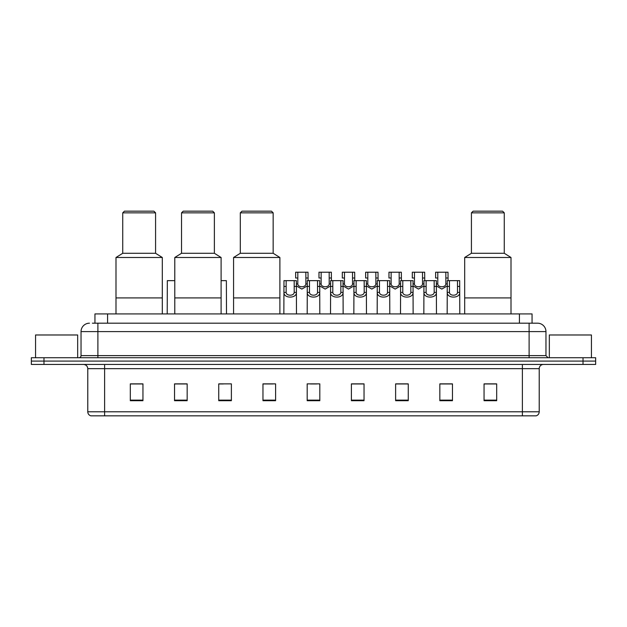 <?xml version="1.0" encoding="UTF-8"?>
<svg xmlns="http://www.w3.org/2000/svg" width="627" height="627" viewBox="0 0 627 627"><rect width="100%" height="100%" fill="white"/><g stroke="black" fill="none" stroke-linecap="round" stroke-linejoin="round"><path stroke-width="0.94" d="M94.943 323.187L94.943 313.923L532.057 313.923L532.057 323.187M92.608 323.187L534.588 323.187M92.412 323.187L97.89 323.187L97.89 331.605L81.04 331.605L81.04 355.611A2.108 2.108 0 0 1 78.939 357.719M89.465 323.187A8.425 8.425 0 0 0 81.04 331.605M545.96 331.605L529.11 331.605L529.11 323.187L537.535 323.187A8.425 8.425 0 0 1 545.96 331.605L545.96 355.611L548.061 357.719M43.984 357.719L31.35 357.719L31.35 361.089L43.984 361.089L31.35 361.089L31.35 364.452L43.984 364.452L43.984 361.089L583.016 361.089L43.984 361.089L43.984 357.719L583.016 357.719L583.016 361.089L595.65 361.089L583.016 361.089L583.016 364.452L43.984 364.452M595.65 357.719L595.65 361.089L595.65 357.719L583.016 357.719M535.975 415.834L522.377 415.834L522.377 411.79L539.22 411.79L539.22 368.668A4.209 4.209 0 0 1 543.429 364.452M535.85 415.834L90.813 415.834A4.209 4.209 0 0 1 87.78 411.79L87.78 368.668C87.529 366.105 86.126 364.702 83.571 364.452M496.686 400.716L496.686 383.865L484.052 383.865L484.052 400.716L496.686 400.716M452.467 400.716L452.467 383.865L439.833 383.865L439.833 400.716L452.467 400.716M408.255 400.716L408.255 383.865L395.621 383.865L395.621 400.716L408.255 400.716M364.036 400.716L364.036 383.865L351.402 383.865L351.402 400.716L364.036 400.716M142.948 400.716L142.948 383.865L130.314 383.865L130.314 400.716L142.948 400.716M187.167 400.716L187.167 383.865L174.533 383.865L174.533 400.716L187.167 400.716M231.379 400.716L231.379 383.865L218.745 383.865L218.745 400.716L231.379 400.716M275.598 400.716L275.598 383.865L262.964 383.865L262.964 400.716L275.598 400.716M319.817 400.716L319.817 383.865L307.183 383.865L307.183 400.716L319.817 400.716M595.65 364.452L595.65 361.089L595.65 364.452L583.016 364.452M403.663 383.951L398.31 383.951M450.319 383.951L444.974 383.951M262.964 383.951L272.949 383.951M218.745 383.951L223.337 383.951M181.728 383.951L176.681 383.951M351.402 383.951L363.315 383.951M356.998 383.951L351.653 383.951M310.341 383.951L316.659 383.951M187.167 383.951L174.533 383.951M142.948 383.951L130.314 383.951M408.255 383.951L395.621 383.951M452.467 383.951L439.833 383.951M496.686 383.951L484.052 383.951M77.67 357.719L77.67 334.975L35.559 334.975L35.559 357.719M162.315 313.923L162.315 257.493L115.995 257.493L115.995 297.919L162.315 297.919L115.995 297.919L115.995 313.923M162.315 257.493L155.582 253.277L122.735 253.277L115.995 257.493M155.582 253.277L155.582 212.851L122.735 212.851L122.735 253.277M155.582 212.851L153.897 211.166L124.42 211.166L122.735 212.851M221.104 313.923L221.104 257.493L174.784 257.493L174.784 297.919L221.104 297.919L174.784 297.919L174.784 313.923M221.104 257.493L214.371 253.277L181.524 253.277L174.784 257.493M214.371 253.277L214.371 212.851L181.524 212.851L181.524 253.277M214.371 212.851L212.686 211.166L183.209 211.166L181.524 212.851M279.893 313.923L279.893 257.493L233.573 257.493L233.573 297.919L279.893 297.919L233.573 297.919L233.573 313.923M279.893 257.493L273.16 253.277L240.306 253.277L233.573 257.493M273.16 253.277L273.16 212.851L240.306 212.851L240.306 253.277M273.16 212.851L271.475 211.166L241.991 211.166L240.306 212.851M511.005 313.923L511.005 257.493L464.685 257.493L464.685 297.919L511.005 297.919L464.685 297.919L464.685 313.923M511.005 257.493L504.265 253.277L471.418 253.277L464.685 257.493M504.265 253.277L504.265 212.851L471.418 212.851L471.418 253.277M504.265 212.851L502.58 211.166L473.103 211.166L471.418 212.851M591.441 357.719L591.441 334.975L549.33 334.975L549.33 357.719M286.155 280.653L286.131 292.386C286.28 296.124 294.055 296.124 294.204 292.386L294.188 280.653L283.984 280.653L283.851 313.923M294.188 280.653L296.359 280.653L296.485 313.923M296.485 290.865L296.367 292.386C296.877 298.656 283.467 298.656 283.968 292.386L283.851 290.865M309.479 280.653L309.464 292.386C309.613 296.124 317.387 296.124 317.536 292.386L317.521 280.653L307.308 280.653L307.183 313.923M317.521 280.653L319.692 280.653L319.817 313.923M319.817 290.865L319.699 292.386C320.209 298.656 306.791 298.656 307.301 292.386L307.183 290.865M332.812 280.653L332.796 292.386C332.945 296.124 340.72 296.124 340.869 292.386L340.845 280.653L330.641 280.653L330.515 313.923M340.845 280.653L343.016 280.653L343.149 313.923M343.149 290.865L343.032 292.386C343.533 298.656 330.123 298.656 330.633 292.386L330.515 290.865M356.144 280.653L356.128 292.386C356.269 296.124 364.052 296.124 364.193 292.386L364.177 280.653L353.973 280.653L353.84 313.923M364.177 280.653L366.348 280.653L366.474 313.923M366.474 290.865L366.364 292.386C366.866 298.656 353.456 298.656 353.957 292.386L353.84 290.865M379.476 280.653L379.453 292.386C379.601 296.124 387.376 296.124 387.525 292.386L387.51 280.653L377.297 280.653L377.172 313.923M387.51 280.653L389.68 280.653L389.806 313.923M389.806 290.865L389.688 292.386C390.198 298.656 376.788 298.656 377.289 292.386L377.172 290.865M402.8 280.653L402.785 292.386C402.934 296.124 410.709 296.124 410.857 292.386L410.834 280.653L400.629 280.653L400.504 313.923M410.834 280.653L413.013 280.653L413.138 313.923M413.138 290.865L413.021 292.386C413.522 298.656 400.112 298.656 400.622 292.386L400.504 290.865M426.133 280.653L426.117 292.386C426.258 296.124 434.041 296.124 434.182 292.386L434.166 280.653L423.962 280.653L423.836 313.923M434.166 280.653L436.337 280.653L436.47 313.923M436.47 290.865L436.353 292.386C436.854 298.656 423.444 298.656 423.946 292.386L423.836 290.865M449.465 280.653L449.441 292.386C449.59 296.124 457.365 296.124 457.514 292.386L457.498 280.653L447.294 280.653L447.161 313.923M457.498 280.653L459.669 280.653L459.795 313.923M457.498 286.429L459.669 286.429L459.685 292.386C460.187 298.656 446.777 298.656 447.278 292.386L447.161 290.865M297.817 278.004L297.801 283.96C297.943 287.699 305.725 287.699 305.874 283.96L305.851 272.228L297.817 272.228L297.817 278.004L295.646 278.004L295.646 272.228L297.817 272.228M307.308 285.904L301.838 289.078L296.359 285.904M305.851 272.228L308.022 272.228L308.1 280.653M321.149 278.004L321.126 283.96C321.275 287.699 329.057 287.699 329.199 283.96L329.183 272.228L321.149 272.228L321.149 278.004L318.978 278.004L318.978 272.228L321.149 272.228M330.641 285.904L325.162 289.078L319.692 285.904M329.183 272.228L331.354 272.228L331.424 280.653M344.482 278.004L344.458 283.96C344.607 287.699 352.382 287.699 352.531 283.96L352.515 272.228L344.482 272.228L344.482 278.004L342.303 278.004L342.303 272.228L344.482 272.228M353.973 285.904L348.494 289.078L343.016 285.904M352.515 272.228L354.686 272.228L354.757 280.653M367.806 278.004L367.79 283.96C367.939 287.699 375.714 287.699 375.863 283.96L375.839 272.228L367.806 272.228L367.806 278.004L365.635 278.004L365.635 272.228L367.806 272.228M377.297 285.904L371.827 289.078L366.348 285.904M375.839 272.228L378.01 272.228L378.089 280.653M391.138 278.004L391.123 283.96C391.264 287.699 399.046 287.699 399.187 283.96L399.172 272.228L391.138 272.228L391.138 278.004L388.967 278.004L388.967 272.228L391.138 272.228M400.629 285.904L395.159 289.078L389.68 285.904M399.172 272.228L401.343 272.228L401.413 280.653M414.471 278.004L414.447 283.96C414.596 287.699 422.371 287.699 422.52 283.96L422.504 272.228L414.471 272.228L414.471 278.004L412.3 278.004L412.3 272.228L414.471 272.228M423.962 285.904L418.483 289.078L413.013 285.904M422.504 272.228L424.675 272.228L424.745 280.653M437.795 278.004L437.779 283.96C437.928 287.699 445.703 287.699 445.852 283.96L445.836 272.228L437.795 272.228L437.795 278.004L435.624 278.004L435.624 272.228L437.795 272.228M447.294 285.904L441.816 289.078L436.337 285.904M445.836 272.228L448.007 272.228L448.078 280.653M174.784 280.653L167.331 280.653L167.205 313.923M221.104 280.653L226.371 280.653L226.496 313.923M107.578 323.187L107.578 313.923M519.422 323.187L519.422 313.923M97.89 357.719L97.89 355.611L545.96 355.611M81.04 355.611L97.89 355.611L97.89 331.605L529.11 331.605L529.11 357.719M522.377 364.452L522.377 368.668L87.78 368.668M539.22 368.668L522.377 368.668L522.377 411.79L104.623 411.79L104.623 415.834M87.78 411.79L104.623 411.79L104.623 364.452M319.817 400.128L307.183 400.128M275.598 400.128L262.964 400.128M231.379 400.128L218.745 400.128M187.167 400.128L174.533 400.128M142.948 400.128L130.314 400.128M364.036 400.128L351.402 400.128M408.255 400.128L395.621 400.128M452.467 400.128L439.833 400.128M496.686 400.128L484.052 400.128M296.367 292.386L294.204 292.386M286.131 292.386L283.968 292.386M286.155 286.429L283.984 286.429M296.359 286.429L294.188 286.429M319.699 292.386L317.536 292.386M309.464 292.386L307.301 292.386M309.479 286.429L307.308 286.429M319.692 286.429L317.521 286.429M343.032 292.386L340.869 292.386M332.796 292.386L330.633 292.386M332.812 286.429L330.641 286.429M343.016 286.429L340.845 286.429M366.364 292.386L364.193 292.386M356.128 292.386L353.957 292.386M356.144 286.429L353.973 286.429M366.348 286.429L364.177 286.429M389.688 292.386L387.525 292.386M379.453 292.386L377.289 292.386M379.476 286.429L377.297 286.429M389.68 286.429L387.51 286.429M413.021 292.386L410.857 292.386M402.785 292.386L400.622 292.386M402.8 286.429L400.629 286.429M413.013 286.429L410.834 286.429M436.353 292.386L434.182 292.386M426.117 292.386L423.946 292.386M426.133 286.429L423.962 286.429M436.337 286.429L434.166 286.429M459.685 292.386L457.514 292.386M449.441 292.386L447.278 292.386M449.465 286.429L447.294 286.429M305.851 278.004L308.022 278.004M305.874 283.96L307.308 283.96M296.359 283.96L297.801 283.96M329.183 278.004L331.354 278.004M329.199 283.96L330.641 283.96M319.692 283.96L321.126 283.96M352.515 278.004L354.686 278.004M352.531 283.96L353.973 283.96M343.016 283.96L344.458 283.96M375.839 278.004L378.01 278.004M375.863 283.96L377.297 283.96M366.348 283.96L367.79 283.96M399.172 278.004L401.343 278.004M399.187 283.96L400.629 283.96M389.68 283.96L391.123 283.96M422.504 278.004L424.675 278.004M422.52 283.96L423.962 283.96M413.013 283.96L414.447 283.96M445.836 278.004L448.007 278.004M445.852 283.96L447.294 283.96M436.337 283.96L437.779 283.96M536.187 415.834C538.091 415.152 539.102 413.804 539.22 411.79"/></g></svg>
